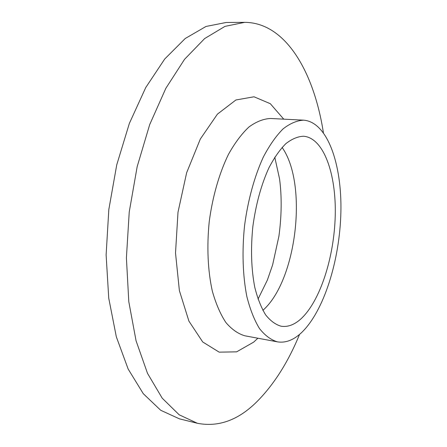 <?xml version="1.0" encoding="UTF-8"?>
<svg xmlns="http://www.w3.org/2000/svg" width="447" height="447" viewBox="0 0 447 447"><rect width="100%" height="100%" fill="white"/><g stroke="black" fill="none" stroke-linecap="round" stroke-linejoin="round"><path stroke-width="0.67" d="M299.557 334.401C288.175 362.098 273.983 384.504 256.98 401.613C238.368 420.163 218.494 427.382 197.362 423.275L179.398 418.839L160.713 410.279L143.297 393.712L128.155 369.049L116.321 336.792L108.733 298.115L106.118 254.896L108.817 209.57L116.74 164.865L129.345 123.445L145.722 87.595L164.742 58.976L185.209 38.515L206 26.457L226.165 22.484L244.671 22.35C286.041 22.534 314.112 72.861 323.377 132.569M197.362 423.275L179.158 414.788L162.211 398.182L147.51 373.357L136.061 340.787L128.792 301.675L126.406 257.913L129.233 211.984L137.173 166.653L149.684 124.646L165.854 88.299L184.566 59.295L204.648 38.571L224.992 26.367L244.671 22.35M300.596 319.18C294.16 324.885 287.672 327.232 281.118 326.226C275.559 324.634 270.396 320.845 265.63 314.861C261.216 307.631 257.606 298.484 254.801 287.415C251.264 269.206 250.611 248.923 252.846 226.568C255.874 204.307 261.232 184.734 268.91 167.843C274.212 157.735 279.85 149.678 285.829 143.677C291.857 138.967 297.763 136.48 303.541 136.229C323.762 137.855 336.334 174.146 335.233 215.644C334.216 257.193 320.125 301.585 300.596 319.18M301.116 333.026C293.344 340.189 285.454 343.134 277.442 341.854C271.022 339.966 265.043 335.546 259.511 328.595C254.371 320.197 250.164 309.559 246.884 296.674C242.771 276.006 241.911 251.169 244.565 225.59C247.934 200.094 254.555 176.14 263.361 156.998C269.552 145.23 276.123 135.866 283.074 128.892C290.075 123.422 296.92 120.517 303.602 120.17C327.495 121.981 342.028 164.39 340.882 212.247C339.815 260.199 323.851 311.721 301.116 333.026M282.091 147.421C308.123 184.063 296.713 280.772 262.864 310.352M277.442 341.854L244.962 335.82C238.162 333.87 231.814 329.45 225.914 322.555C220.421 314.247 215.89 303.759 212.319 291.086C207.81 270.787 206.687 246.453 209.257 221.427C212.582 196.484 219.337 173.084 228.451 154.388C234.871 142.895 241.721 133.748 248.996 126.948C256.338 121.618 263.54 118.796 270.608 118.483L303.602 120.17M257.897 338.223L253.617 342.162L236.625 351.845L219.186 352.152L202.731 341.983L188.908 321.114L179.381 290.606L175.515 253.019L177.995 212.224L186.634 172.777L200.345 138.995L217.415 114.147L235.904 99.983L254.019 96.787L270.301 103.693L283.744 119.159M274.771 157.204L279.571 178.962C281.895 196.702 281.671 215.784 278.917 236.206L272.631 264.853L267.384 280.034L258.025 299.132"/></g></svg>
